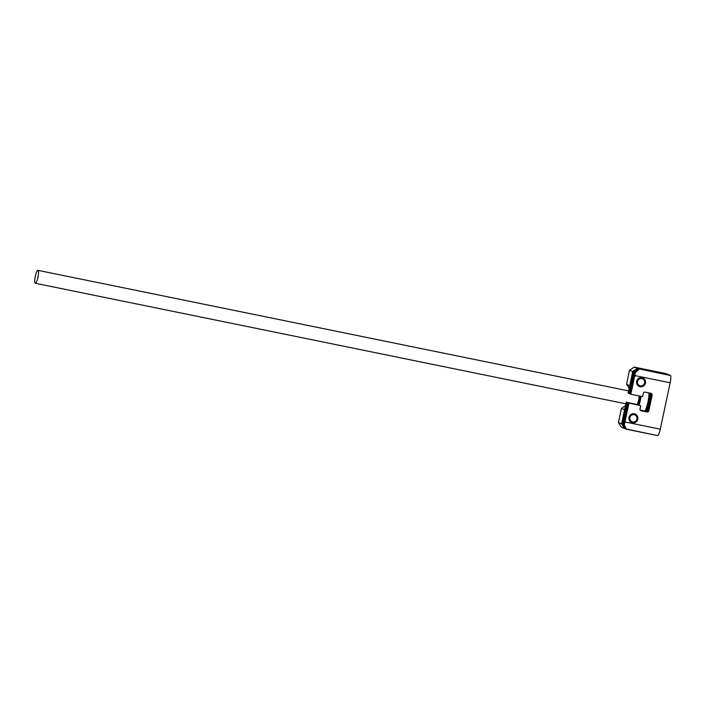 <?xml version="1.0" encoding="UTF-8"?>
<svg xmlns="http://www.w3.org/2000/svg" width="706" height="706" viewBox="0 0 706 706"><rect width="100%" height="100%" fill="white"/><g stroke="black" fill="none" stroke-linecap="round" stroke-linejoin="round"><path stroke-width="1.06" d="M629.531 370.244L634.191 367.111L665.696 373.545L668.882 374.815L637.377 368.391L632.717 371.515L629.531 370.244L626.522 384.364L629.222 387.947M618.412 422.541L621.598 423.812L624.598 428.498L621.412 427.227L618.412 422.541L621.412 408.412L624.757 406.171A3.071 3 -68.2 0 1 625.419 405.835M629.152 388.3A3.071 3 -68.2 0 1 628.675 387.726M670.153 382.767L634.809 375.557L630.837 394.239L642.619 396.648L643.325 393.339A1.536 1.5 -68.2 0 1 645.116 392.139L651.003 393.339A1.536 1.5 -68.2 0 1 652.159 395.139L648.832 410.777A1.536 1.5 -68.2 0 1 647.04 411.977L641.154 410.777A1.536 1.5 -68.2 0 1 639.998 408.968L640.704 405.668L628.013 402.897L623.416 424.535L626.416 429.23L624.201 424.853A7.687 1.624 -78.5 0 0 624.951 421.95L660.287 429.16L670.153 382.767A7.687 1.624 101.5 0 0 670.7 375.548L638.286 368.753L633.626 371.877L629.028 393.516L628.119 393.154L632.717 371.515L629.717 385.644L626.522 384.364M645.778 411.263L646.14 409.568L647.023 410.045A1.536 1.5 -68.2 0 1 645.231 411.254L640.289 410.248L645.231 411.254A1.536 1.5 111.8 0 0 647.023 410.045L650.341 394.416L647.023 410.045L647.923 410.407A1.536 1.5 -68.2 0 1 646.131 411.616L640.51 410.468L646.131 411.616L644.322 410.892A1.536 1.5 111.8 0 0 646.114 409.683M649.273 392.986A1.536 1.5 111.8 0 1 649.432 394.054L649.644 393.065M640.704 405.668L627.105 402.535L622.507 424.174L625.507 428.869L624.598 428.498L621.598 423.812L624.607 409.683L621.412 408.412M634.191 367.111L637.377 368.391L669.791 375.186L638.286 368.753L639.195 369.114L634.535 372.238L629.928 393.877L629.028 393.516L633.626 371.877L638.286 368.753L637.377 368.391L632.717 371.515L634.535 372.238L629.928 393.877L630.837 394.239M649.396 393.277A11.225 2.374 101.5 0 1 648.417 402.129A11.225 2.374 101.5 0 1 645.708 410.442M645.09 410.839A11.843 2.506 -78.5 0 0 647.949 402.058A11.843 2.506 -78.5 0 0 648.99 392.933M638.427 404.759A11.225 2.374 -78.5 0 0 639.583 400.328A11.225 2.374 -78.5 0 0 640.289 396.172M641.013 396.322A11.843 2.506 101.5 0 1 640.298 400.496A11.843 2.506 101.5 0 1 639.115 405.032M35.3 276.275A6.592 1.394 -78.5 0 0 35.3 283.265A6.592 1.394 -78.5 0 0 37.939 277.326A6.592 1.394 -78.5 0 0 37.939 270.345A6.592 1.394 -78.5 0 0 35.3 276.275M637.271 404.432A6.592 1.394 -78.5 0 0 638.656 399.958A6.592 1.394 -78.5 0 0 639.221 395.951M652.159 395.139L651.25 394.778A1.536 1.5 -68.2 0 0 650.738 393.286A1.536 1.5 -68.2 0 1 651.25 394.778L647.923 410.407A1.536 1.5 -68.2 0 1 646.131 411.616L647.04 411.977M624.201 424.853L623.416 424.535L626.416 429.23L657.921 435.655L625.507 428.869L622.507 424.174L627.105 402.535L638.886 404.935L626.204 402.173L628.013 402.897L623.416 424.535L621.598 423.812L626.204 402.173M650.049 393.145A1.536 1.5 -68.2 0 1 650.341 394.416A1.536 1.5 111.8 0 0 650.049 393.145M640.121 386.729A4.615 4.501 -68.2 0 1 636.759 380.931A4.615 4.501 -68.2 0 1 642.787 377.939A4.615 4.501 -68.2 0 1 640.121 386.729M632.452 422.797A4.615 4.501 -68.2 0 1 629.09 416.999A4.615 4.501 -68.2 0 1 635.118 414.007A4.615 4.501 -68.2 0 1 632.452 422.797M649.432 394.054L651.25 394.778L647.923 410.407L648.832 410.777M639.195 369.114L634.535 372.238L635.321 372.556L639.195 369.114M628.922 403.258L624.951 421.95M634.809 375.557A7.687 1.624 -78.5 0 0 635.321 372.556M660.287 429.16A7.687 1.624 101.5 0 1 657.921 435.655M640.157 410.036L644.322 410.892M637.544 381.496A3.689 3.601 111.8 0 0 640.307 385.829A3.689 3.601 111.8 0 0 644.613 382.943A3.689 3.601 111.8 0 0 641.842 378.61A3.689 3.601 111.8 0 0 637.544 381.496M642.698 377.904A4.615 4.501 -68.2 0 1 645.31 383.049A4.615 4.501 -68.2 0 1 639.274 386.464M629.876 417.564A3.689 3.601 111.8 0 0 632.647 421.897A3.689 3.601 111.8 0 0 636.944 419.011A3.689 3.601 111.8 0 0 634.173 414.678A3.689 3.601 111.8 0 0 629.876 417.564M635.029 413.972A4.615 4.501 -68.2 0 1 637.642 419.117A4.615 4.501 -68.2 0 1 631.605 422.532M625.304 406.391L624.757 406.171M641.154 410.777L640.669 410.583M35.3 283.265L625.851 403.814M37.939 270.345L628.596 390.912"/></g></svg>
